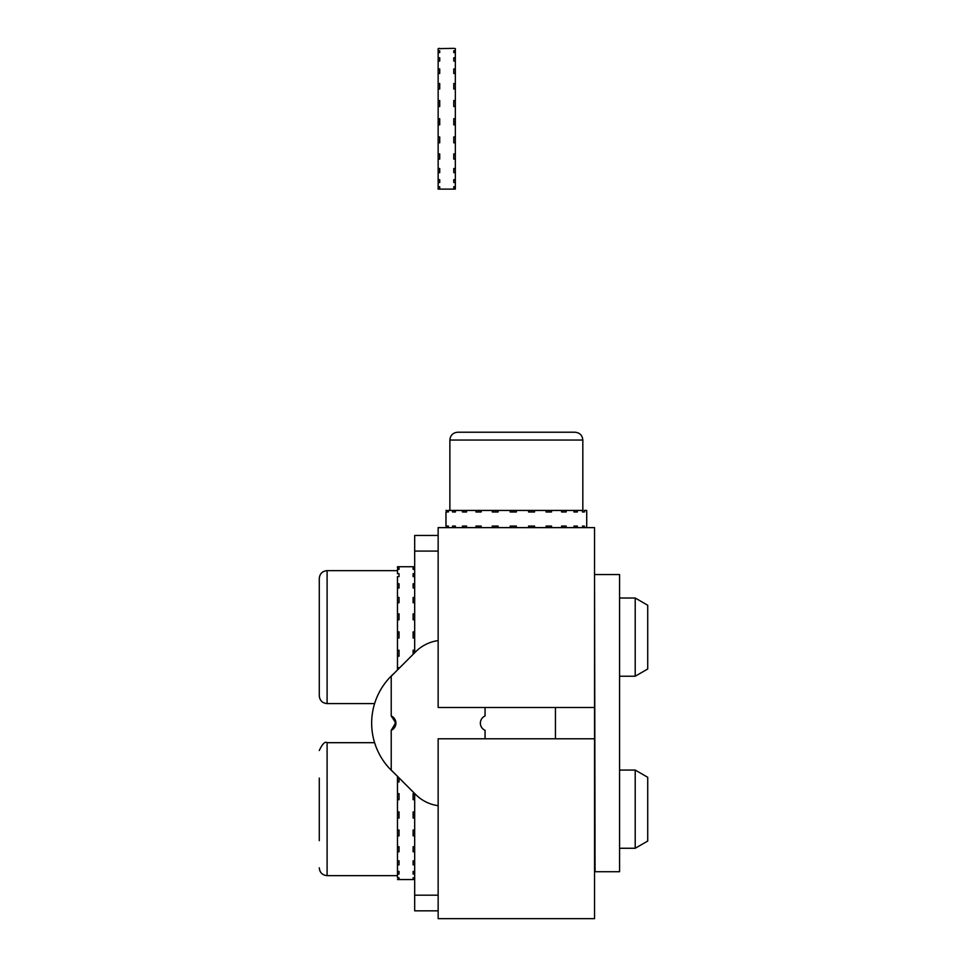 <?xml version="1.0" encoding="UTF-8"?>
<svg xmlns="http://www.w3.org/2000/svg" width="967" height="967" viewBox="0 0 967 967"><rect width="100%" height="100%" fill="white"/><g stroke="black" fill="none" stroke-linecap="round" stroke-linejoin="round"><path stroke-width="1.45" d="M595.056 574.555L619.569 574.555L619.569 871.726L595.056 871.726L594.548 574.555M438.148 910.829L414.686 910.829L414.686 793.52M414.686 652.761L414.686 535.452L438.148 535.452M414.686 566.747L397.473 566.747L397.473 567.967L399.045 567.967L399.045 569.37L397.473 569.37L397.473 573.709L399.045 573.709L399.045 576.622L397.473 576.622L397.473 583.778L399.045 583.778L399.045 587.984L397.473 587.984L397.473 597.485L399.045 597.485L399.045 602.707L397.473 602.707L397.473 613.888L399.045 613.888L399.045 619.774L397.473 619.774L397.473 631.874L399.045 631.874L399.045 638.015L397.473 638.015L397.473 650.223L399.045 650.223L399.045 656.194L397.473 656.194L397.473 667.677L399.045 667.677L399.045 668.402L399.045 667.677M414.686 650.223L413.114 650.223L413.114 654.321M414.686 631.874L413.114 631.874L413.114 638.015L414.686 638.015M414.686 613.888L413.114 613.888L413.114 619.774L414.686 619.774M414.686 597.485L413.114 597.485L413.114 602.707L414.686 602.707M414.686 583.778L413.114 583.778L413.114 587.984L414.686 587.984M414.686 573.709L413.114 573.709L413.114 576.622L414.686 576.622M414.686 567.967L413.114 567.967L413.114 569.37L414.686 569.37M399.045 576.622L399.045 573.709M399.045 634.038L397.473 634.038M397.473 637.652L399.045 637.652M414.686 637.652L413.114 637.652M413.114 634.038L414.686 634.038M413.114 597.485L413.114 602.707M413.114 583.778L413.114 587.984M413.114 573.709L413.114 576.622M413.114 567.967L413.114 569.37M399.045 602.707L399.045 597.485M399.045 567.967L399.045 569.37M399.045 587.984L399.045 583.778M399.045 781.952L399.045 777.879L399.045 781.952L397.473 781.952L397.473 793.641L399.045 793.641L399.045 799.685L397.473 799.685L397.473 811.929L399.045 811.929L399.045 818.058L397.473 818.058L397.473 830.049L399.045 830.049L399.045 835.826L397.473 835.826L397.473 846.729L399.045 846.729L399.045 851.77L397.473 851.77L397.473 860.848L399.045 860.848L399.045 864.824L397.473 864.824L397.473 871.46L399.045 871.46L399.045 874.071L397.473 874.071L397.473 877.818L399.045 877.818L399.045 878.906L397.473 879.547L414.686 879.547M414.686 877.818L413.114 877.818L413.114 878.906L414.686 878.906M414.686 871.46L413.114 871.46L413.114 874.071L414.686 874.071M414.686 860.848L413.114 860.848L413.114 864.824L414.686 864.824M414.686 851.77L413.114 851.77L413.114 846.729L413.114 851.77M414.686 846.729L413.114 846.729M414.686 830.049L413.114 830.049L413.114 835.826L414.686 835.826M414.686 811.929L413.114 811.929L413.114 818.058L414.686 818.058M414.686 793.641L413.114 793.641L413.114 799.685L414.686 799.685M397.473 814.395L399.045 814.395M414.686 814.395L413.114 814.395M413.114 878.906L413.114 877.818M413.114 874.071L413.114 871.46M399.045 874.071L399.045 871.46M399.045 851.77L399.045 846.729M399.045 878.906L399.045 877.818M319.279 840.637L319.279 778.072M619.569 770.058L635.21 770.058L635.21 848.264L619.569 848.264M635.21 770.058L647.721 777.287L647.721 841.048L635.21 848.264M397.473 874.071L397.473 871.46M397.473 864.824L397.473 860.848M397.473 851.77L397.473 846.729M397.473 835.826L397.473 830.049M397.473 818.058L397.473 811.929M397.473 799.685L397.473 793.641M397.473 781.952L397.473 776.404M327.1 570.651L327.1 703.589C322.349 703.13 319.739 700.519 319.279 695.769L319.279 578.471C319.739 573.721 322.349 571.11 327.1 570.651L397.473 570.651M619.569 598.017L635.21 598.017L635.21 676.223L619.569 676.223M635.21 598.017L647.721 605.245L647.721 668.995L635.21 676.223M397.473 669.962L397.473 667.677M397.473 656.194L397.473 650.223M397.473 638.015L397.473 631.874M397.473 619.774L397.473 613.888M397.473 602.707L397.473 597.485M397.473 587.984L397.473 583.778M594.548 707.506L438.148 707.506L438.148 527.631L438.148 707.506L594.548 707.506L594.548 527.631L438.148 527.631L594.548 527.631L594.548 918.65L594.548 738.788L438.148 738.788L594.548 738.788L594.548 527.631L438.148 527.631L438.148 707.506L594.548 707.506L594.548 918.65L438.148 918.65L438.148 738.788L594.548 738.788M586.461 511.99L586.727 510.431L586.461 511.99M586.461 526.072L586.727 527.631L586.461 526.072M445.968 526.072L445.968 511.99L445.968 526.072M447.032 527.631L447.032 526.072L448.362 526.072L448.362 527.631L448.362 526.072L447.032 526.072L448.362 526.072L447.032 526.072L447.032 527.631M452.556 527.631L452.556 526.072L455.397 526.072L455.397 527.631L455.397 526.072L452.556 526.072L455.397 526.072L452.556 526.072L452.556 527.631M462.431 527.631L462.431 526.072L466.577 526.072L466.577 527.631L466.577 526.072L462.431 526.072L466.577 526.072L462.431 526.072L462.431 527.631M475.969 527.631L475.969 526.072L481.155 526.072L481.155 527.631L481.155 526.072L475.969 526.072L481.155 526.072L475.969 526.072L475.969 527.631M492.276 527.631L492.276 526.072L498.126 526.072L498.126 527.631L498.126 526.072L492.276 526.072L492.276 527.631M510.213 527.631L510.213 526.072L516.342 526.072L516.342 527.631L516.342 526.072L510.213 526.072L510.213 527.631M528.562 527.631L528.562 526.072L534.558 526.072L534.558 527.631L534.558 526.072L528.562 526.072L528.562 527.631M546.089 527.631L546.089 526.072L551.541 526.072L551.541 527.631L551.541 526.072L546.089 526.072L551.541 526.072L546.089 526.072L546.089 527.631M561.585 527.631L561.585 526.072L566.118 526.072L566.118 527.631L566.118 526.072L561.585 526.072L566.118 526.072L561.585 526.072L561.585 527.631M573.999 527.631L573.999 526.072L577.299 526.072L577.299 527.631L577.299 526.072L573.999 526.072L577.299 526.072L573.999 526.072L573.999 527.631M582.485 527.631L582.485 526.072L584.334 526.072L584.334 527.631L584.334 526.072L582.485 526.072L584.334 526.072L582.485 526.072L582.485 527.631M584.334 510.431L586.461 510.431L584.334 510.431L584.334 511.99L584.334 510.431M582.485 511.99L584.334 511.99L582.485 511.99L584.334 511.99L582.485 511.99L582.485 510.431L582.485 511.99M577.299 510.431L582.485 510.431L577.299 510.431L577.299 511.99L577.299 510.431L573.999 510.431L573.999 511.99L577.299 511.99L573.999 511.99L577.299 511.99L573.999 511.99L573.999 510.431L577.299 510.431M566.118 510.431L573.999 510.431L566.118 510.431L566.118 511.99L566.118 510.431L561.585 510.431L561.585 511.99L566.118 511.99L561.585 511.99L566.118 511.99L561.585 511.99L561.585 510.431L566.118 510.431M551.541 510.431L561.585 510.431L551.541 510.431L551.541 511.99L551.541 510.431L546.089 510.431L546.089 511.99L551.541 511.99L546.089 511.99L551.541 511.99L546.089 511.99L546.089 510.431L551.541 510.431M534.558 510.431L546.089 510.431L534.558 510.431L534.558 511.99L534.558 510.431L528.562 510.431L528.562 511.99L534.558 511.99L528.562 511.99L528.562 510.431L534.558 510.431M516.342 510.431L528.562 510.431L516.342 510.431L516.342 511.99L516.342 510.431L516.342 511.99L516.342 510.431L510.213 510.431L510.213 511.99L516.342 511.99L510.213 511.99L510.213 510.431L516.342 510.431M498.126 510.431L510.213 510.431L498.126 510.431L498.126 511.99L498.126 510.431L492.276 510.431L492.276 511.99L498.126 511.99L492.276 511.99L492.276 510.431L498.126 510.431M481.155 510.431L492.276 510.431L481.155 510.431L481.155 511.99L481.155 510.431L475.969 510.431L475.969 511.99L481.155 511.99L475.969 511.99L481.155 511.99L475.969 511.99L475.969 510.431L481.155 510.431M466.577 510.431L475.969 510.431L466.577 510.431L466.577 511.99L466.577 510.431L462.431 510.431L462.431 511.99L466.577 511.99L462.431 511.99L466.577 511.99L462.431 511.99L462.431 510.431L466.577 510.431M455.397 510.431L462.431 510.431L455.397 510.431L455.397 511.99L455.397 510.431L452.556 510.431L452.556 511.99L455.397 511.99L452.556 511.99L455.397 511.99L452.556 511.99L452.556 510.431L455.397 510.431M448.362 510.431L452.556 510.431L448.362 510.431L448.362 511.99L448.362 510.431M447.032 511.99L448.362 511.99L447.032 511.99L448.362 511.99L447.032 511.99L447.032 510.431L447.032 511.99M445.968 510.431L447.032 510.431L445.968 510.431M512.728 526.072L512.728 527.631L512.728 526.072M512.728 511.99L512.728 510.431L512.728 511.99M457.693 432.225L575.002 432.225L457.693 432.225C452.943 432.696 450.332 435.295 449.873 440.045L582.823 440.045C582.352 435.295 579.753 432.696 575.002 432.225C579.753 432.696 582.352 435.295 582.823 440.045L582.823 510.431L582.823 440.045L449.873 440.045L449.873 510.431L449.873 440.045C450.332 435.295 452.943 432.696 457.693 432.225M547.963 432.225L547.274 432.225L547.963 432.225M438.148 918.65L438.148 738.788L438.148 918.65L594.548 918.65L438.148 918.65M455.348 48.616L453.777 48.35L455.348 48.616L455.348 50.743L453.777 50.743L453.777 52.593L455.348 52.593L455.348 57.778L453.777 57.778L453.777 61.078L455.348 61.078L455.348 68.959L453.777 68.959L453.777 73.492L455.348 73.492L455.348 83.537L453.777 83.537L453.777 88.988L455.348 88.988L455.348 100.52L453.777 100.52L453.777 106.515L455.348 106.515L455.348 118.736L453.777 118.736L453.777 124.864L455.348 124.864L455.348 136.951L453.777 136.951L453.777 142.802L455.348 142.802L455.348 153.922L453.777 153.922L453.777 159.108L455.348 159.108L455.348 168.5L453.777 168.5L453.777 172.646L455.348 172.646L455.348 179.681L453.777 179.681L453.777 182.521L455.348 182.521L455.348 186.716L453.777 186.716L453.777 188.045L455.348 188.045L455.348 189.121L438.148 189.121L438.148 186.716L439.707 186.716L439.707 188.045L438.148 188.045M438.148 48.616L439.707 48.35L438.148 48.616L438.148 50.743L439.707 50.743L439.707 52.593L438.148 52.593L438.148 57.778L439.707 57.778L439.707 61.078L438.148 61.078L438.148 68.959L439.707 68.959L439.707 73.492L438.148 73.492L438.148 83.537L439.707 83.537L439.707 88.988L438.148 88.988L438.148 100.52L439.707 100.52L439.707 106.515L438.148 106.515L438.148 118.736L439.707 118.736L439.707 124.864L438.148 124.864L438.148 136.951L439.707 136.951L439.707 142.802L438.148 142.802L438.148 153.922L439.707 153.922L439.707 159.108L438.148 159.108L438.148 168.5L439.707 168.5L439.707 172.646L438.148 172.646L438.148 179.681L439.707 179.681L439.707 182.521L438.148 182.521L438.148 186.716M438.148 118.736L439.707 118.736L438.148 118.736L438.148 122.35L439.707 122.35M439.707 188.045L439.707 186.716M455.348 88.988L455.348 83.537M453.777 88.988L453.777 83.537M453.777 118.736L455.348 118.736L455.348 122.35L453.777 122.35M453.777 73.492L453.777 68.959M455.348 73.492L455.348 68.959M453.777 61.078L453.777 57.778M455.348 61.078L455.348 57.778M455.348 186.716L455.348 188.045M453.777 186.716L453.777 188.045M455.348 179.681L455.348 182.521M453.777 179.681L453.777 182.521M455.348 168.5L455.348 172.646M438.148 182.521L438.148 179.681M439.707 182.521L439.707 179.681M438.148 172.646L438.148 168.5M439.707 172.646L439.707 168.5M438.148 159.108L438.148 153.922M439.707 159.108L439.707 153.922M438.148 142.802L438.148 136.951M438.148 124.864L438.148 122.35M438.148 106.515L438.148 100.52M439.707 88.988L439.707 83.537M438.148 88.988L438.148 83.537M439.707 73.492L439.707 68.959M438.148 73.492L438.148 68.959M439.707 61.078L439.707 57.778M438.148 61.078L438.148 57.778M439.707 52.593L439.707 50.743M438.148 52.593L438.148 50.743M439.707 48.616L453.777 48.35M453.777 168.5L453.777 172.646M455.348 136.951L455.348 142.802M455.348 106.515L455.348 100.52M455.348 52.593L455.348 50.743M453.777 153.922L453.777 159.108M455.348 153.922L455.348 159.108M455.348 122.35L455.348 124.864M453.777 52.593L453.777 50.743M393.98 772.826A66.469 66.469 0 0 1 393.98 673.455A66.469 66.469 0 0 0 393.98 772.826M438.148 640.601A39.103 39.103 0 0 0 415.737 651.698L391.224 676.223L391.224 715.979A7.821 7.821 0 0 1 391.224 730.315L391.224 770.058L415.737 794.584A39.103 39.103 0 0 0 438.148 805.68M395.914 723.074L391.224 715.979C397.364 720.753 397.364 725.528 391.224 730.315L395.878 722.434M485.059 738.788L485.059 730.315A7.821 7.821 0 0 1 485.059 715.979L485.059 707.506M414.686 895.188L438.148 895.188M414.686 551.093L438.148 551.093M319.279 867.822C319.739 872.572 322.349 875.171 327.1 875.643L327.1 742.692C325.069 741.181 322.458 743.78 319.279 750.513M395.128 723.147A43.007 43.007 0 0 0 395.249 726.29A43.007 43.007 0 0 1 395.249 719.992A43.007 43.007 0 0 0 395.128 723.147M327.1 875.643L397.473 875.643M327.1 742.692L374.616 742.692M327.1 703.589L374.616 703.589M586.727 511.99L586.727 526.072L586.727 511.99M555.445 707.506L555.445 738.788L555.445 707.506"/></g></svg>
